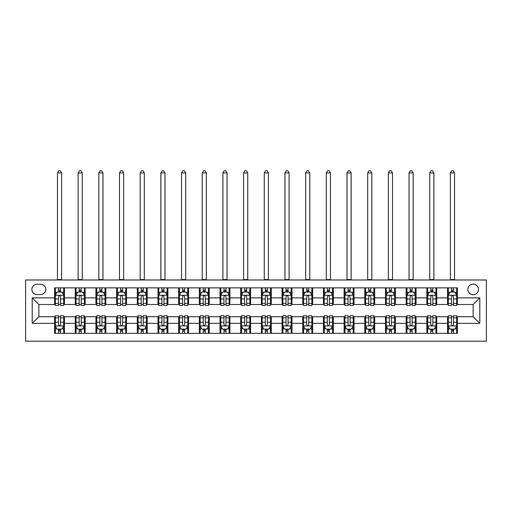 <?xml version="1.0" encoding="UTF-8"?>
<svg xmlns="http://www.w3.org/2000/svg" width="512" height="512" viewBox="0 0 512 512"><rect width="100%" height="100%" fill="white"/><g stroke="black" fill="none" stroke-linecap="round" stroke-linejoin="round"><path stroke-width="0.77" d="M473.165 284.128A5.293 5.293 0 0 0 467.866 289.421A5.293 5.293 0 0 0 473.165 294.72A5.293 5.293 0 0 0 478.458 289.421A5.293 5.293 0 0 0 473.165 284.128M25.6 341.21L486.4 341.21L486.4 279.994L25.6 279.994L25.6 341.21M37.018 294.554L40.659 294.554A5.126 5.126 0 0 0 45.786 289.421A5.126 5.126 0 0 0 40.659 284.294L37.018 284.294A5.126 5.126 0 0 0 31.885 289.421A5.126 5.126 0 0 0 37.018 294.554M54.554 323.341L32.218 323.341L32.218 297.862L54.554 297.862L54.554 304.48L38.835 304.48L38.835 316.723L54.554 316.723L54.554 333.35L457.446 333.35L457.446 316.723L473.165 316.723L473.165 304.48L457.446 304.48L457.446 297.862L479.782 297.862L479.782 323.341L457.446 323.341M457.446 297.862L457.446 287.853L54.554 287.853L54.554 297.862M447.52 287.853L447.52 304.48L448.346 304.48M451.488 304.48L453.472 304.48M456.614 304.48L457.446 304.48M447.52 304.48L435.936 304.48M426.835 287.853L426.835 304.48L427.661 304.48M430.803 304.48L432.794 304.48M426.835 304.48L415.251 304.48M406.15 287.853L406.15 304.48L406.982 304.48M410.125 304.48L412.109 304.48M406.15 304.48L394.573 304.48M385.472 287.853L385.472 304.48L386.298 304.48M389.44 304.48L391.43 304.48M385.472 304.48L373.888 304.48M364.787 287.853L364.787 304.48L365.613 304.48M368.762 304.48L370.746 304.48M364.787 304.48L353.21 304.48M344.109 287.853L344.109 304.48L344.934 304.48M348.077 304.48L350.061 304.48M344.109 304.48L332.525 304.48M323.424 287.853L323.424 304.48L324.25 304.48M327.392 304.48L329.382 304.48M323.424 304.48L311.84 304.48M302.739 287.853L302.739 304.48L303.571 304.48M306.714 304.48L308.698 304.48M302.739 304.48L291.162 304.48M282.061 287.853L282.061 304.48L282.886 304.48M286.029 304.48L288.019 304.48M282.061 304.48L270.477 304.48M261.376 287.853L261.376 304.48L262.202 304.48M265.35 304.48L267.334 304.48M261.376 304.48L249.798 304.48M240.698 287.853L240.698 304.48L241.523 304.48M244.666 304.48L246.65 304.48M240.698 304.48L229.114 304.48M220.013 287.853L220.013 304.48L220.838 304.48M223.981 304.48L225.971 304.48M220.013 304.48L208.429 304.48M199.328 287.853L199.328 304.48L200.16 304.48M203.302 304.48L205.286 304.48M199.328 304.48L187.75 304.48M178.65 287.853L178.65 304.48L179.475 304.48M182.618 304.48L184.608 304.48M178.65 304.48L167.066 304.48M157.965 287.853L157.965 304.48L158.79 304.48M161.939 304.48L163.923 304.48M157.965 304.48L146.387 304.48M137.286 287.853L137.286 304.48L138.112 304.48M141.254 304.48L143.238 304.48M137.286 304.48L125.702 304.48M116.602 287.853L116.602 304.48L117.427 304.48M120.57 304.48L122.56 304.48M116.602 304.48L105.018 304.48M95.917 287.853L95.917 304.48L96.749 304.48M99.891 304.48L101.875 304.48M95.917 304.48L84.339 304.48M75.238 287.853L75.238 304.48L76.064 304.48M79.206 304.48L81.197 304.48M75.238 304.48L63.654 304.48M54.554 304.48L55.386 304.48M58.528 304.48L60.512 304.48M54.554 316.723L55.386 316.723M58.528 316.723L60.512 316.723M63.654 316.723L64.48 316.723L64.48 333.35M76.064 316.723L64.48 316.723M79.206 316.723L81.197 316.723M84.339 316.723L85.165 316.723L85.165 333.35M96.749 316.723L85.165 316.723M99.891 316.723L101.875 316.723M105.018 316.723L105.85 316.723L105.85 333.35M117.427 316.723L105.85 316.723M120.57 316.723L122.56 316.723M125.702 316.723L126.528 316.723L126.528 333.35M138.112 316.723L126.528 316.723M141.254 316.723L143.238 316.723M146.387 316.723L147.213 316.723L147.213 333.35M158.79 316.723L147.213 316.723M161.939 316.723L163.923 316.723M167.066 316.723L167.891 316.723L167.891 333.35M179.475 316.723L167.891 316.723M182.618 316.723L184.608 316.723M187.75 316.723L188.576 316.723L188.576 333.35M200.16 316.723L188.576 316.723M203.302 316.723L205.286 316.723M208.429 316.723L209.261 316.723L209.261 333.35M220.838 316.723L209.261 316.723M223.981 316.723L225.971 316.723M229.114 316.723L229.939 316.723L229.939 333.35M241.523 316.723L229.939 316.723M244.666 316.723L246.65 316.723M249.798 316.723L250.624 316.723L250.624 333.35M262.202 316.723L250.624 316.723M265.35 316.723L267.334 316.723M270.477 316.723L271.302 316.723L271.302 333.35M282.886 316.723L271.302 316.723M286.029 316.723L288.019 316.723M291.162 316.723L291.987 316.723L291.987 333.35M303.571 316.723L291.987 316.723M306.714 316.723L308.698 316.723M311.84 316.723L312.672 316.723L312.672 333.35M324.25 316.723L312.672 316.723M327.392 316.723L329.382 316.723M332.525 316.723L333.35 316.723L333.35 333.35M344.934 316.723L333.35 316.723M348.077 316.723L350.061 316.723M353.21 316.723L354.035 316.723L354.035 333.35M365.613 316.723L354.035 316.723M368.762 316.723L370.746 316.723M373.888 316.723L374.714 316.723L374.714 333.35M386.298 316.723L374.714 316.723M389.44 316.723L391.43 316.723M394.573 316.723L395.398 316.723L395.398 333.35M406.982 316.723L395.398 316.723M410.125 316.723L412.109 316.723M415.251 316.723L416.083 316.723L416.083 333.35M427.661 316.723L416.083 316.723M430.803 316.723L432.794 316.723M435.936 316.723L436.762 316.723L436.762 333.35M448.346 316.723L436.762 316.723M451.488 316.723L453.472 316.723M456.614 316.723L457.446 316.723M64.48 287.853L64.48 304.48M54.554 291.987L55.386 291.987M58.528 291.987L60.512 291.987M63.654 291.987L64.48 291.987M54.554 329.216L55.386 329.216M58.528 329.216L60.512 329.216M63.654 329.216L64.48 329.216M75.238 316.723L75.238 333.35M85.165 287.853L85.165 304.48M75.238 291.987L76.064 291.987M79.206 291.987L81.197 291.987M84.339 291.987L85.165 291.987M75.238 329.216L76.064 329.216M79.206 329.216L81.197 329.216M84.339 329.216L85.165 329.216M95.917 316.723L95.917 333.35M95.917 329.216L96.749 329.216M99.891 329.216L101.875 329.216M105.018 329.216L105.85 329.216M105.85 287.853L105.85 304.48M95.917 291.987L96.749 291.987M99.891 291.987L101.875 291.987M105.018 291.987L105.85 291.987M116.602 316.723L116.602 333.35M116.602 329.216L117.427 329.216M120.57 329.216L122.56 329.216M125.702 329.216L126.528 329.216M126.528 287.853L126.528 304.48M116.602 291.987L117.427 291.987M120.57 291.987L122.56 291.987M125.702 291.987L126.528 291.987M137.286 316.723L137.286 333.35M137.286 329.216L138.112 329.216M141.254 329.216L143.238 329.216M146.387 329.216L147.213 329.216M147.213 287.853L147.213 304.48M137.286 291.987L138.112 291.987M141.254 291.987L143.238 291.987M146.387 291.987L147.213 291.987M157.965 316.723L157.965 333.35M157.965 329.216L158.79 329.216M161.939 329.216L163.923 329.216M167.066 329.216L167.891 329.216M167.891 287.853L167.891 304.48M157.965 291.987L158.79 291.987M161.939 291.987L163.923 291.987M167.066 291.987L167.891 291.987M178.65 316.723L178.65 333.35M178.65 329.216L179.475 329.216M182.618 329.216L184.608 329.216M187.75 329.216L188.576 329.216M188.576 287.853L188.576 304.48M178.65 291.987L179.475 291.987M182.618 291.987L184.608 291.987M187.75 291.987L188.576 291.987M199.328 316.723L199.328 333.35M199.328 329.216L200.16 329.216M203.302 329.216L205.286 329.216M208.429 329.216L209.261 329.216M209.261 287.853L209.261 304.48M199.328 291.987L200.16 291.987M203.302 291.987L205.286 291.987M208.429 291.987L209.261 291.987M220.013 316.723L220.013 333.35M220.013 329.216L220.838 329.216M223.981 329.216L225.971 329.216M229.114 329.216L229.939 329.216M229.939 287.853L229.939 304.48M220.013 291.987L220.838 291.987M223.981 291.987L225.971 291.987M229.114 291.987L229.939 291.987M240.698 316.723L240.698 333.35M240.698 329.216L241.523 329.216M244.666 329.216L246.65 329.216M249.798 329.216L250.624 329.216M250.624 287.853L250.624 304.48M240.698 291.987L241.523 291.987M244.666 291.987L246.65 291.987M249.798 291.987L250.624 291.987M261.376 316.723L261.376 333.35M261.376 329.216L262.202 329.216M265.35 329.216L267.334 329.216M270.477 329.216L271.302 329.216M271.302 287.853L271.302 304.48M261.376 291.987L262.202 291.987M265.35 291.987L267.334 291.987M270.477 291.987L271.302 291.987M282.061 316.723L282.061 333.35M282.061 329.216L282.886 329.216M286.029 329.216L288.019 329.216M291.162 329.216L291.987 329.216M291.987 287.853L291.987 304.48M282.061 291.987L282.886 291.987M286.029 291.987L288.019 291.987M291.162 291.987L291.987 291.987M302.739 316.723L302.739 333.35M302.739 329.216L303.571 329.216M306.714 329.216L308.698 329.216M311.84 329.216L312.672 329.216M312.672 287.853L312.672 304.48M302.739 291.987L303.571 291.987M306.714 291.987L308.698 291.987M311.84 291.987L312.672 291.987M323.424 316.723L323.424 333.35M323.424 329.216L324.25 329.216M327.392 329.216L329.382 329.216M332.525 329.216L333.35 329.216M333.35 287.853L333.35 304.48M323.424 291.987L324.25 291.987M327.392 291.987L329.382 291.987M332.525 291.987L333.35 291.987M344.109 316.723L344.109 333.35M344.109 329.216L344.934 329.216M348.077 329.216L350.061 329.216M353.21 329.216L354.035 329.216M354.035 287.853L354.035 304.48M344.109 291.987L344.934 291.987M348.077 291.987L350.061 291.987M353.21 291.987L354.035 291.987M364.787 316.723L364.787 333.35M364.787 329.216L365.613 329.216M368.762 329.216L370.746 329.216M373.888 329.216L374.714 329.216M374.714 287.853L374.714 304.48M364.787 291.987L365.613 291.987M368.762 291.987L370.746 291.987M373.888 291.987L374.714 291.987M385.472 316.723L385.472 333.35M385.472 329.216L386.298 329.216M389.44 329.216L391.43 329.216M394.573 329.216L395.398 329.216M395.398 287.853L395.398 304.48M385.472 291.987L386.298 291.987M389.44 291.987L391.43 291.987M394.573 291.987L395.398 291.987M406.15 316.723L406.15 333.35M406.15 329.216L406.982 329.216M410.125 329.216L412.109 329.216M415.251 329.216L416.083 329.216M416.083 287.853L416.083 304.48M406.15 291.987L406.982 291.987M410.125 291.987L412.109 291.987M415.251 291.987L416.083 291.987M426.835 316.723L426.835 333.35M426.835 329.216L427.661 329.216M430.803 329.216L432.794 329.216M435.936 329.216L436.762 329.216M436.762 287.853L436.762 304.48M426.835 291.987L427.661 291.987M430.803 291.987L432.794 291.987M435.936 291.987L436.762 291.987M447.52 316.723L447.52 333.35M447.52 329.216L448.346 329.216M451.488 329.216L453.472 329.216M456.614 329.216L457.446 329.216M447.52 291.987L448.346 291.987M451.488 291.987L453.472 291.987M456.614 291.987L457.446 291.987M38.835 304.48L32.218 297.862M38.835 316.723L32.218 323.341M479.782 297.862L473.165 304.48M479.782 323.341L473.165 316.723M60.512 290.003L58.528 290.003M63.654 303.398L60.512 303.398L60.512 305.472L63.654 305.472L63.654 295.379L62.003 292.07L57.037 292.07L55.386 295.379L55.386 305.472L58.528 305.472L58.528 303.398L55.386 303.398M55.386 295.379L55.386 287.853M63.654 295.379L63.654 287.853M58.528 292.07L58.528 287.853M60.512 287.853L60.512 292.07M60.512 303.398L60.512 296.621C59.853 295.347 59.187 295.347 58.528 296.621L58.528 303.398M57.453 279.994L57.453 172.941L61.587 172.941L60.346 170.79L58.694 170.79L57.453 172.941M61.587 279.994L61.587 172.941M58.528 331.2L60.512 331.2M55.386 317.805L58.528 317.805L58.528 315.731L55.386 315.731L55.386 325.824L57.037 329.133L62.003 329.133L63.654 325.824L63.654 315.731L60.512 315.731L60.512 317.805L63.654 317.805M63.654 325.824L63.654 333.35M55.386 325.824L55.386 333.35M60.512 329.133L60.512 333.35M58.528 333.35L58.528 329.133M58.528 317.805L58.528 324.582C59.187 325.856 59.846 325.856 60.512 324.582L60.512 317.805M81.197 290.003L79.206 290.003M84.339 303.398L81.197 303.398L81.197 305.472L84.339 305.472L84.339 295.379L82.682 292.07L77.722 292.07L76.064 295.379L76.064 305.472L79.206 305.472L79.206 303.398L76.064 303.398M76.064 295.379L76.064 287.853M84.339 295.379L84.339 287.853M79.206 292.07L79.206 287.853M81.197 287.853L81.197 292.07M81.197 303.398L81.197 296.621C80.531 295.347 79.872 295.347 79.206 296.621L79.206 303.398M78.131 279.994L78.131 172.941L82.272 172.941L81.03 170.79L79.373 170.79L78.131 172.941M82.272 279.994L82.272 172.941M101.875 290.003L99.891 290.003M105.018 303.398L101.875 303.398L101.875 305.472L105.018 305.472L105.018 295.379L103.366 292.07L98.4 292.07L96.749 295.379L96.749 305.472L99.891 305.472L99.891 303.398L96.749 303.398M96.749 295.379L96.749 287.853M105.018 295.379L105.018 287.853M99.891 292.07L99.891 287.853M101.875 287.853L101.875 292.07M101.875 303.398L101.875 296.621C101.216 295.347 100.55 295.347 99.891 296.621L99.891 303.398M98.816 279.994L98.816 172.941L102.95 172.941L101.709 170.79L100.058 170.79L98.816 172.941M102.95 279.994L102.95 172.941M122.56 290.003L120.57 290.003M125.702 303.398L122.56 303.398L122.56 305.472L125.702 305.472L125.702 295.379L124.045 292.07L119.085 292.07L117.427 295.379L117.427 305.472L120.57 305.472L120.57 303.398L117.427 303.398M117.427 295.379L117.427 287.853M125.702 295.379L125.702 287.853M120.57 292.07L120.57 287.853M122.56 287.853L122.56 292.07M122.56 303.398L122.56 296.621C121.894 295.347 121.235 295.347 120.57 296.621L120.57 303.398M119.494 279.994L119.494 172.941L123.635 172.941L122.394 170.79L120.736 170.79L119.494 172.941M123.635 279.994L123.635 172.941M79.206 331.2L81.197 331.2M76.064 317.805L79.206 317.805L79.206 315.731L76.064 315.731L76.064 325.824L77.722 329.133L82.682 329.133L84.339 325.824L84.339 315.731L81.197 315.731L81.197 317.805L84.339 317.805M84.339 325.824L84.339 333.35M76.064 325.824L76.064 333.35M81.197 329.133L81.197 333.35M79.206 333.35L79.206 329.133M79.206 317.805L79.206 324.582C79.872 325.856 80.531 325.856 81.197 324.582L81.197 317.805M99.891 331.2L101.875 331.2M96.749 317.805L99.891 317.805L99.891 315.731L96.749 315.731L96.749 325.824L98.4 329.133L103.366 329.133L105.018 325.824L105.018 315.731L101.875 315.731L101.875 317.805L105.018 317.805M105.018 325.824L105.018 333.35M96.749 325.824L96.749 333.35M101.875 329.133L101.875 333.35M99.891 333.35L99.891 329.133M99.891 317.805L99.891 324.582C100.55 325.856 101.216 325.856 101.875 324.582L101.875 317.805M120.57 331.2L122.56 331.2M117.427 317.805L120.57 317.805L120.57 315.731L117.427 315.731L117.427 325.824L119.085 329.133L124.045 329.133L125.702 325.824L125.702 315.731L122.56 315.731L122.56 317.805L125.702 317.805M125.702 325.824L125.702 333.35M117.427 325.824L117.427 333.35M122.56 329.133L122.56 333.35M120.57 333.35L120.57 329.133M120.57 317.805L120.57 324.582C121.235 325.856 121.894 325.856 122.56 324.582L122.56 317.805M143.238 290.003L141.254 290.003M146.387 303.398L143.238 303.398L143.238 305.472L146.387 305.472L146.387 295.379L144.73 292.07L139.763 292.07L138.112 295.379L138.112 305.472L141.254 305.472L141.254 303.398L138.112 303.398M138.112 295.379L138.112 287.853M146.387 295.379L146.387 287.853M141.254 292.07L141.254 287.853M143.238 287.853L143.238 292.07M143.238 303.398L143.238 296.621C142.579 295.347 141.92 295.347 141.254 296.621L141.254 303.398M140.179 279.994L140.179 172.941L144.314 172.941L143.072 170.79L141.421 170.79L140.179 172.941M144.314 279.994L144.314 172.941M141.254 331.2L143.238 331.2M138.112 317.805L141.254 317.805L141.254 315.731L138.112 315.731L138.112 325.824L139.763 329.133L144.73 329.133L146.387 325.824L146.387 315.731L143.238 315.731L143.238 317.805L146.387 317.805M146.387 325.824L146.387 333.35M138.112 325.824L138.112 333.35M143.238 329.133L143.238 333.35M141.254 333.35L141.254 329.133M141.254 317.805L141.254 324.582C141.914 325.856 142.579 325.856 143.238 324.582L143.238 317.805M163.923 290.003L161.939 290.003M167.066 303.398L163.923 303.398L163.923 305.472L167.066 305.472L167.066 295.379L165.414 292.07L160.448 292.07L158.79 295.379L158.79 305.472L161.939 305.472L161.939 303.398L158.79 303.398M158.79 295.379L158.79 287.853M167.066 295.379L167.066 287.853M161.939 292.07L161.939 287.853M163.923 287.853L163.923 292.07M163.923 303.398L163.923 296.621C163.264 295.347 162.598 295.347 161.939 296.621L161.939 303.398M160.864 279.994L160.864 172.941L164.998 172.941L163.757 170.79L162.106 170.79L160.864 172.941M164.998 279.994L164.998 172.941M184.608 290.003L182.618 290.003M187.75 303.398L184.608 303.398L184.608 305.472L187.75 305.472L187.75 295.379L186.093 292.07L181.133 292.07L179.475 295.379L179.475 305.472L182.618 305.472L182.618 303.398L179.475 303.398M179.475 295.379L179.475 287.853M187.75 295.379L187.75 287.853M182.618 292.07L182.618 287.853M184.608 287.853L184.608 292.07M184.608 303.398L184.608 296.621C183.942 295.347 183.283 295.347 182.618 296.621L182.618 303.398M181.542 279.994L181.542 172.941L185.683 172.941L184.442 170.79L182.784 170.79L181.542 172.941M185.683 279.994L185.683 172.941M205.286 290.003L203.302 290.003M208.429 303.398L205.286 303.398L205.286 305.472L208.429 305.472L208.429 295.379L206.778 292.07L201.811 292.07L200.16 295.379L200.16 305.472L203.302 305.472L203.302 303.398L200.16 303.398M200.16 295.379L200.16 287.853M208.429 295.379L208.429 287.853M203.302 292.07L203.302 287.853M205.286 287.853L205.286 292.07M205.286 303.398L205.286 296.621C204.627 295.347 203.962 295.347 203.302 296.621L203.302 303.398M202.227 279.994L202.227 172.941L206.362 172.941L205.12 170.79L203.469 170.79L202.227 172.941M206.362 279.994L206.362 172.941M225.971 290.003L223.981 290.003M229.114 303.398L225.971 303.398L225.971 305.472L229.114 305.472L229.114 295.379L227.456 292.07L222.496 292.07L220.838 295.379L220.838 305.472L223.981 305.472L223.981 303.398L220.838 303.398M220.838 295.379L220.838 287.853M229.114 295.379L229.114 287.853M223.981 292.07L223.981 287.853M225.971 287.853L225.971 292.07M225.971 303.398L225.971 296.621C225.306 295.347 224.646 295.347 223.981 296.621L223.981 303.398M222.906 279.994L222.906 172.941L227.046 172.941L225.805 170.79L224.147 170.79L222.906 172.941M227.046 279.994L227.046 172.941M246.65 290.003L244.666 290.003M249.798 303.398L246.65 303.398L246.65 305.472L249.798 305.472L249.798 295.379L248.141 292.07L243.174 292.07L241.523 295.379L241.523 305.472L244.666 305.472L244.666 303.398L241.523 303.398M241.523 295.379L241.523 287.853M249.798 295.379L249.798 287.853M244.666 292.07L244.666 287.853M246.65 287.853L246.65 292.07M246.65 303.398L246.65 296.621C245.99 295.347 245.331 295.347 244.666 296.621L244.666 303.398M243.59 279.994L243.59 172.941L247.725 172.941L246.483 170.79L244.832 170.79L243.59 172.941M247.725 279.994L247.725 172.941M161.939 331.2L163.923 331.2M158.79 317.805L161.939 317.805L161.939 315.731L158.79 315.731L158.79 325.824L160.448 329.133L165.414 329.133L167.066 325.824L167.066 315.731L163.923 315.731L163.923 317.805L167.066 317.805M167.066 325.824L167.066 333.35M158.79 325.824L158.79 333.35M163.923 329.133L163.923 333.35M161.939 333.35L161.939 329.133M161.939 317.805L161.939 324.582C162.598 325.856 163.258 325.856 163.923 324.582L163.923 317.805M182.618 331.2L184.608 331.2M179.475 317.805L182.618 317.805L182.618 315.731L179.475 315.731L179.475 325.824L181.133 329.133L186.093 329.133L187.75 325.824L187.75 315.731L184.608 315.731L184.608 317.805L187.75 317.805M187.75 325.824L187.75 333.35M179.475 325.824L179.475 333.35M184.608 329.133L184.608 333.35M182.618 333.35L182.618 329.133M182.618 317.805L182.618 324.582C183.283 325.856 183.942 325.856 184.608 324.582L184.608 317.805M203.302 331.2L205.286 331.2M200.16 317.805L203.302 317.805L203.302 315.731L200.16 315.731L200.16 325.824L201.811 329.133L206.778 329.133L208.429 325.824L208.429 315.731L205.286 315.731L205.286 317.805L208.429 317.805M208.429 325.824L208.429 333.35M200.16 325.824L200.16 333.35M205.286 329.133L205.286 333.35M203.302 333.35L203.302 329.133M203.302 317.805L203.302 324.582C203.962 325.856 204.627 325.856 205.286 324.582L205.286 317.805M223.981 331.2L225.971 331.2M220.838 317.805L223.981 317.805L223.981 315.731L220.838 315.731L220.838 325.824L222.496 329.133L227.456 329.133L229.114 325.824L229.114 315.731L225.971 315.731L225.971 317.805L229.114 317.805M229.114 325.824L229.114 333.35M220.838 325.824L220.838 333.35M225.971 329.133L225.971 333.35M223.981 333.35L223.981 329.133M223.981 317.805L223.981 324.582C224.646 325.856 225.306 325.856 225.971 324.582L225.971 317.805M244.666 331.2L246.65 331.2M241.523 317.805L244.666 317.805L244.666 315.731L241.523 315.731L241.523 325.824L243.174 329.133L248.141 329.133L249.798 325.824L249.798 315.731L246.65 315.731L246.65 317.805L249.798 317.805M249.798 325.824L249.798 333.35M241.523 325.824L241.523 333.35M246.65 329.133L246.65 333.35M244.666 333.35L244.666 329.133M244.666 317.805L244.666 324.582C245.325 325.856 245.99 325.856 246.65 324.582L246.65 317.805M267.334 290.003L265.35 290.003M270.477 303.398L267.334 303.398L267.334 305.472L270.477 305.472L270.477 295.379L268.826 292.07L263.859 292.07L262.202 295.379L262.202 305.472L265.35 305.472L265.35 303.398L262.202 303.398M262.202 295.379L262.202 287.853M270.477 295.379L270.477 287.853M265.35 292.07L265.35 287.853M267.334 287.853L267.334 292.07M267.334 303.398L267.334 296.621C266.675 295.347 266.01 295.347 265.35 296.621L265.35 303.398M264.275 279.994L264.275 172.941L268.41 172.941L267.168 170.79L265.517 170.79L264.275 172.941M268.41 279.994L268.41 172.941M265.35 331.2L267.334 331.2M262.202 317.805L265.35 317.805L265.35 315.731L262.202 315.731L262.202 325.824L263.859 329.133L268.826 329.133L270.477 325.824L270.477 315.731L267.334 315.731L267.334 317.805L270.477 317.805M270.477 325.824L270.477 333.35M262.202 325.824L262.202 333.35M267.334 329.133L267.334 333.35M265.35 333.35L265.35 329.133M265.35 317.805L265.35 324.582C266.01 325.856 266.669 325.856 267.334 324.582L267.334 317.805M288.019 290.003L286.029 290.003M291.162 303.398L288.019 303.398L288.019 305.472L291.162 305.472L291.162 295.379L289.504 292.07L284.544 292.07L282.886 295.379L282.886 305.472L286.029 305.472L286.029 303.398L282.886 303.398M282.886 295.379L282.886 287.853M291.162 295.379L291.162 287.853M286.029 292.07L286.029 287.853M288.019 287.853L288.019 292.07M288.019 303.398L288.019 296.621C287.354 295.347 286.694 295.347 286.029 296.621L286.029 303.398M284.954 279.994L284.954 172.941L289.094 172.941L287.853 170.79L286.195 170.79L284.954 172.941M289.094 279.994L289.094 172.941M286.029 331.2L288.019 331.2M282.886 317.805L286.029 317.805L286.029 315.731L282.886 315.731L282.886 325.824L284.544 329.133L289.504 329.133L291.162 325.824L291.162 315.731L288.019 315.731L288.019 317.805L291.162 317.805M291.162 325.824L291.162 333.35M282.886 325.824L282.886 333.35M288.019 329.133L288.019 333.35M286.029 333.35L286.029 329.133M286.029 317.805L286.029 324.582C286.694 325.856 287.354 325.856 288.019 324.582L288.019 317.805M308.698 290.003L306.714 290.003M311.84 303.398L308.698 303.398L308.698 305.472L311.84 305.472L311.84 295.379L310.189 292.07L305.222 292.07L303.571 295.379L303.571 305.472L306.714 305.472L306.714 303.398L303.571 303.398M303.571 295.379L303.571 287.853M311.84 295.379L311.84 287.853M306.714 292.07L306.714 287.853M308.698 287.853L308.698 292.07M308.698 303.398L308.698 296.621C308.038 295.347 307.373 295.347 306.714 296.621L306.714 303.398M305.638 279.994L305.638 172.941L309.773 172.941L308.531 170.79L306.88 170.79L305.638 172.941M309.773 279.994L309.773 172.941M306.714 331.2L308.698 331.2M303.571 317.805L306.714 317.805L306.714 315.731L303.571 315.731L303.571 325.824L305.222 329.133L310.189 329.133L311.84 325.824L311.84 315.731L308.698 315.731L308.698 317.805L311.84 317.805M311.84 325.824L311.84 333.35M303.571 325.824L303.571 333.35M308.698 329.133L308.698 333.35M306.714 333.35L306.714 329.133M306.714 317.805L306.714 324.582C307.373 325.856 308.038 325.856 308.698 324.582L308.698 317.805M329.382 290.003L327.392 290.003M332.525 303.398L329.382 303.398L329.382 305.472L332.525 305.472L332.525 295.379L330.867 292.07L325.907 292.07L324.25 295.379L324.25 305.472L327.392 305.472L327.392 303.398L324.25 303.398M324.25 295.379L324.25 287.853M332.525 295.379L332.525 287.853M327.392 292.07L327.392 287.853M329.382 287.853L329.382 292.07M329.382 303.398L329.382 296.621C328.717 295.347 328.058 295.347 327.392 296.621L327.392 303.398M326.317 279.994L326.317 172.941L330.458 172.941L329.216 170.79L327.558 170.79L326.317 172.941M330.458 279.994L330.458 172.941M327.392 331.2L329.382 331.2M324.25 317.805L327.392 317.805L327.392 315.731L324.25 315.731L324.25 325.824L325.907 329.133L330.867 329.133L332.525 325.824L332.525 315.731L329.382 315.731L329.382 317.805L332.525 317.805M332.525 325.824L332.525 333.35M324.25 325.824L324.25 333.35M329.382 329.133L329.382 333.35M327.392 333.35L327.392 329.133M327.392 317.805L327.392 324.582C328.058 325.856 328.717 325.856 329.382 324.582L329.382 317.805M350.061 290.003L348.077 290.003M353.21 303.398L350.061 303.398L350.061 305.472L353.21 305.472L353.21 295.379L351.552 292.07L346.586 292.07L344.934 295.379L344.934 305.472L348.077 305.472L348.077 303.398L344.934 303.398M344.934 295.379L344.934 287.853M353.21 295.379L353.21 287.853M348.077 292.07L348.077 287.853M350.061 287.853L350.061 292.07M350.061 303.398L350.061 296.621C349.402 295.347 348.742 295.347 348.077 296.621L348.077 303.398M347.002 279.994L347.002 172.941L351.136 172.941L349.894 170.79L348.243 170.79L347.002 172.941M351.136 279.994L351.136 172.941M348.077 331.2L350.061 331.2M344.934 317.805L348.077 317.805L348.077 315.731L344.934 315.731L344.934 325.824L346.586 329.133L351.552 329.133L353.21 325.824L353.21 315.731L350.061 315.731L350.061 317.805L353.21 317.805M353.21 325.824L353.21 333.35M344.934 325.824L344.934 333.35M350.061 329.133L350.061 333.35M348.077 333.35L348.077 329.133M348.077 317.805L348.077 324.582C348.736 325.856 349.402 325.856 350.061 324.582L350.061 317.805M370.746 290.003L368.762 290.003M373.888 303.398L370.746 303.398L370.746 305.472L373.888 305.472L373.888 295.379L372.237 292.07L367.27 292.07L365.613 295.379L365.613 305.472L368.762 305.472L368.762 303.398L365.613 303.398M365.613 295.379L365.613 287.853M373.888 295.379L373.888 287.853M368.762 292.07L368.762 287.853M370.746 287.853L370.746 292.07M370.746 303.398L370.746 296.621C370.086 295.347 369.421 295.347 368.762 296.621L368.762 303.398M367.686 279.994L367.686 172.941L371.821 172.941L370.579 170.79L368.928 170.79L367.686 172.941M371.821 279.994L371.821 172.941M368.762 331.2L370.746 331.2M365.613 317.805L368.762 317.805L368.762 315.731L365.613 315.731L365.613 325.824L367.27 329.133L372.237 329.133L373.888 325.824L373.888 315.731L370.746 315.731L370.746 317.805L373.888 317.805M373.888 325.824L373.888 333.35M365.613 325.824L365.613 333.35M370.746 329.133L370.746 333.35M368.762 333.35L368.762 329.133M368.762 317.805L368.762 324.582C369.421 325.856 370.08 325.856 370.746 324.582L370.746 317.805M389.44 331.2L391.43 331.2M386.298 317.805L389.44 317.805L389.44 315.731L386.298 315.731L386.298 325.824L387.955 329.133L392.915 329.133L394.573 325.824L394.573 315.731L391.43 315.731L391.43 317.805L394.573 317.805M394.573 325.824L394.573 333.35M386.298 325.824L386.298 333.35M391.43 329.133L391.43 333.35M389.44 333.35L389.44 329.133M389.44 317.805L389.44 324.582C390.106 325.856 390.765 325.856 391.43 324.582L391.43 317.805M391.43 290.003L389.44 290.003M394.573 303.398L391.43 303.398L391.43 305.472L394.573 305.472L394.573 295.379L392.915 292.07L387.955 292.07L386.298 295.379L386.298 305.472L389.44 305.472L389.44 303.398L386.298 303.398M386.298 295.379L386.298 287.853M394.573 295.379L394.573 287.853M389.44 292.07L389.44 287.853M391.43 287.853L391.43 292.07M391.43 303.398L391.43 296.621C390.765 295.347 390.106 295.347 389.44 296.621L389.44 303.398M388.365 279.994L388.365 172.941L392.506 172.941L391.264 170.79L389.606 170.79L388.365 172.941M392.506 279.994L392.506 172.941M412.109 290.003L410.125 290.003M415.251 303.398L412.109 303.398L412.109 305.472L415.251 305.472L415.251 295.379L413.6 292.07L408.634 292.07L406.982 295.379L406.982 305.472L410.125 305.472L410.125 303.398L406.982 303.398M406.982 295.379L406.982 287.853M415.251 295.379L415.251 287.853M410.125 292.07L410.125 287.853M412.109 287.853L412.109 292.07M412.109 303.398L412.109 296.621C411.45 295.347 410.784 295.347 410.125 296.621L410.125 303.398M409.05 279.994L409.05 172.941L413.184 172.941L411.942 170.79L410.291 170.79L409.05 172.941M413.184 279.994L413.184 172.941M410.125 331.2L412.109 331.2M406.982 317.805L410.125 317.805L410.125 315.731L406.982 315.731L406.982 325.824L408.634 329.133L413.6 329.133L415.251 325.824L415.251 315.731L412.109 315.731L412.109 317.805L415.251 317.805M415.251 325.824L415.251 333.35M406.982 325.824L406.982 333.35M412.109 329.133L412.109 333.35M410.125 333.35L410.125 329.133M410.125 317.805L410.125 324.582C410.784 325.856 411.45 325.856 412.109 324.582L412.109 317.805M432.794 290.003L430.803 290.003M435.936 303.398L432.794 303.398L432.794 305.472L435.936 305.472L435.936 295.379L434.278 292.07L429.318 292.07L427.661 295.379L427.661 305.472L430.803 305.472L430.803 303.398L427.661 303.398M427.661 295.379L427.661 287.853M435.936 295.379L435.936 287.853M430.803 292.07L430.803 287.853M432.794 287.853L432.794 292.07M432.794 303.398L432.794 296.621C432.128 295.347 431.469 295.347 430.803 296.621L430.803 303.398M429.728 279.994L429.728 172.941L433.869 172.941L432.627 170.79L430.97 170.79L429.728 172.941M433.869 279.994L433.869 172.941M430.803 331.2L432.794 331.2M427.661 317.805L430.803 317.805L430.803 315.731L427.661 315.731L427.661 325.824L429.318 329.133L434.278 329.133L435.936 325.824L435.936 315.731L432.794 315.731L432.794 317.805L435.936 317.805M435.936 325.824L435.936 333.35M427.661 325.824L427.661 333.35M432.794 329.133L432.794 333.35M430.803 333.35L430.803 329.133M430.803 317.805L430.803 324.582C431.469 325.856 432.128 325.856 432.794 324.582L432.794 317.805M453.472 290.003L451.488 290.003M456.614 303.398L453.472 303.398L453.472 305.472L456.614 305.472L456.614 295.379L454.963 292.07L449.997 292.07L448.346 295.379L448.346 305.472L451.488 305.472L451.488 303.398L448.346 303.398M448.346 295.379L448.346 287.853M456.614 295.379L456.614 287.853M451.488 292.07L451.488 287.853M453.472 287.853L453.472 292.07M453.472 303.398L453.472 296.621C452.813 295.347 452.154 295.347 451.488 296.621L451.488 303.398M450.413 279.994L450.413 172.941L454.547 172.941L453.306 170.79L451.654 170.79L450.413 172.941M454.547 279.994L454.547 172.941M451.488 331.2L453.472 331.2M448.346 317.805L451.488 317.805L451.488 315.731L448.346 315.731L448.346 325.824L449.997 329.133L454.963 329.133L456.614 325.824L456.614 315.731L453.472 315.731L453.472 317.805L456.614 317.805M456.614 325.824L456.614 333.35M448.346 325.824L448.346 333.35M453.472 329.133L453.472 333.35M451.488 333.35L451.488 329.133M451.488 317.805L451.488 324.582C452.147 325.856 452.813 325.856 453.472 324.582L453.472 317.805M75.238 323.341L64.48 323.341M75.238 297.862L64.48 297.862M95.917 297.862L85.165 297.862M95.917 323.341L85.165 323.341M116.602 297.862L105.85 297.862M116.602 323.341L105.85 323.341M137.286 297.862L126.528 297.862M137.286 323.341L126.528 323.341M157.965 297.862L147.213 297.862M157.965 323.341L147.213 323.341M178.65 297.862L167.891 297.862M178.65 323.341L167.891 323.341M199.328 297.862L188.576 297.862M199.328 323.341L188.576 323.341M220.013 297.862L209.261 297.862M220.013 323.341L209.261 323.341M240.698 297.862L229.939 297.862M240.698 323.341L229.939 323.341M261.376 297.862L250.624 297.862M261.376 323.341L250.624 323.341M282.061 297.862L271.302 297.862M282.061 323.341L271.302 323.341M302.739 297.862L291.987 297.862M302.739 323.341L291.987 323.341M323.424 297.862L312.672 297.862M323.424 323.341L312.672 323.341M344.109 297.862L333.35 297.862M344.109 323.341L333.35 323.341M364.787 297.862L354.035 297.862M364.787 323.341L354.035 323.341M385.472 297.862L374.714 297.862M385.472 323.341L374.714 323.341M406.15 297.862L395.398 297.862M406.15 323.341L395.398 323.341M426.835 297.862L416.083 297.862M426.835 323.341L416.083 323.341M447.52 297.862L436.762 297.862M447.52 323.341L436.762 323.341M63.616 295.296L55.424 295.296M55.386 292.269L56.941 292.269M62.099 292.269L63.654 292.269M58.528 298.963L55.386 298.963M63.654 298.963L60.512 298.963M60.512 291.053L58.528 291.053M57.453 279.578L61.587 279.578M55.424 325.907L63.616 325.907M63.654 328.934L62.099 328.934M56.941 328.934L55.386 328.934M60.512 322.24L63.654 322.24M55.386 322.24L58.528 322.24M58.528 330.15L60.512 330.15M84.294 295.296L76.109 295.296M76.064 292.269L77.619 292.269M82.784 292.269L84.339 292.269M79.206 298.963L76.064 298.963M84.339 298.963L81.197 298.963M81.197 291.053L79.206 291.053M78.131 279.578L82.272 279.578M104.979 295.296L96.787 295.296M96.749 292.269L98.304 292.269M103.462 292.269L105.018 292.269M99.891 298.963L96.749 298.963M105.018 298.963L101.875 298.963M101.875 291.053L99.891 291.053M98.816 279.578L102.95 279.578M125.658 295.296L117.472 295.296M117.427 292.269L118.982 292.269M124.147 292.269L125.702 292.269M120.57 298.963L117.427 298.963M125.702 298.963L122.56 298.963M122.56 291.053L120.57 291.053M119.494 279.578L123.635 279.578M76.109 325.907L84.294 325.907M84.339 328.934L82.784 328.934M77.619 328.934L76.064 328.934M81.197 322.24L84.339 322.24M76.064 322.24L79.206 322.24M79.206 330.15L81.197 330.15M96.787 325.907L104.979 325.907M105.018 328.934L103.462 328.934M98.304 328.934L96.749 328.934M101.875 322.24L105.018 322.24M96.749 322.24L99.891 322.24M99.891 330.15L101.875 330.15M117.472 325.907L125.658 325.907M125.702 328.934L124.147 328.934M118.982 328.934L117.427 328.934M122.56 322.24L125.702 322.24M117.427 322.24L120.57 322.24M120.57 330.15L122.56 330.15M146.342 295.296L138.15 295.296M138.112 292.269L139.667 292.269M144.832 292.269L146.387 292.269M141.254 298.963L138.112 298.963M146.387 298.963L143.238 298.963M143.238 291.053L141.254 291.053M140.179 279.578L144.314 279.578M138.15 325.907L146.342 325.907M146.387 328.934L144.832 328.934M139.667 328.934L138.112 328.934M143.238 322.24L146.387 322.24M138.112 322.24L141.254 322.24M141.254 330.15L143.238 330.15M167.027 295.296L158.835 295.296M158.79 292.269L160.352 292.269M165.51 292.269L167.066 292.269M161.939 298.963L158.79 298.963M167.066 298.963L163.923 298.963M163.923 291.053L161.939 291.053M160.864 279.578L164.998 279.578M187.706 295.296L179.52 295.296M179.475 292.269L181.03 292.269M186.195 292.269L187.75 292.269M182.618 298.963L179.475 298.963M187.75 298.963L184.608 298.963M184.608 291.053L182.618 291.053M181.542 279.578L185.683 279.578M208.39 295.296L200.198 295.296M200.16 292.269L201.715 292.269M206.874 292.269L208.429 292.269M203.302 298.963L200.16 298.963M208.429 298.963L205.286 298.963M205.286 291.053L203.302 291.053M202.227 279.578L206.362 279.578M229.069 295.296L220.883 295.296M220.838 292.269L222.394 292.269M227.558 292.269L229.114 292.269M223.981 298.963L220.838 298.963M229.114 298.963L225.971 298.963M225.971 291.053L223.981 291.053M222.906 279.578L227.046 279.578M249.754 295.296L241.562 295.296M241.523 292.269L243.078 292.269M248.243 292.269L249.798 292.269M244.666 298.963L241.523 298.963M249.798 298.963L246.65 298.963M246.65 291.053L244.666 291.053M243.59 279.578L247.725 279.578M158.835 325.907L167.027 325.907M167.066 328.934L165.51 328.934M160.352 328.934L158.79 328.934M163.923 322.24L167.066 322.24M158.79 322.24L161.939 322.24M161.939 330.15L163.923 330.15M179.52 325.907L187.706 325.907M187.75 328.934L186.195 328.934M181.03 328.934L179.475 328.934M184.608 322.24L187.75 322.24M179.475 322.24L182.618 322.24M182.618 330.15L184.608 330.15M200.198 325.907L208.39 325.907M208.429 328.934L206.874 328.934M201.715 328.934L200.16 328.934M205.286 322.24L208.429 322.24M200.16 322.24L203.302 322.24M203.302 330.15L205.286 330.15M220.883 325.907L229.069 325.907M229.114 328.934L227.558 328.934M222.394 328.934L220.838 328.934M225.971 322.24L229.114 322.24M220.838 322.24L223.981 322.24M223.981 330.15L225.971 330.15M241.562 325.907L249.754 325.907M249.798 328.934L248.243 328.934M243.078 328.934L241.523 328.934M246.65 322.24L249.798 322.24M241.523 322.24L244.666 322.24M244.666 330.15L246.65 330.15M270.438 295.296L262.246 295.296M262.202 292.269L263.757 292.269M268.922 292.269L270.477 292.269M265.35 298.963L262.202 298.963M270.477 298.963L267.334 298.963M267.334 291.053L265.35 291.053M264.275 279.578L268.41 279.578M262.246 325.907L270.438 325.907M270.477 328.934L268.922 328.934M263.757 328.934L262.202 328.934M267.334 322.24L270.477 322.24M262.202 322.24L265.35 322.24M265.35 330.15L267.334 330.15M291.117 295.296L282.931 295.296M282.886 292.269L284.442 292.269M289.606 292.269L291.162 292.269M286.029 298.963L282.886 298.963M291.162 298.963L288.019 298.963M288.019 291.053L286.029 291.053M284.954 279.578L289.094 279.578M282.931 325.907L291.117 325.907M291.162 328.934L289.606 328.934M284.442 328.934L282.886 328.934M288.019 322.24L291.162 322.24M282.886 322.24L286.029 322.24M286.029 330.15L288.019 330.15M311.802 295.296L303.61 295.296M303.571 292.269L305.126 292.269M310.285 292.269L311.84 292.269M306.714 298.963L303.571 298.963M311.84 298.963L308.698 298.963M308.698 291.053L306.714 291.053M305.638 279.578L309.773 279.578M303.61 325.907L311.802 325.907M311.84 328.934L310.285 328.934M305.126 328.934L303.571 328.934M308.698 322.24L311.84 322.24M303.571 322.24L306.714 322.24M306.714 330.15L308.698 330.15M332.48 295.296L324.294 295.296M324.25 292.269L325.805 292.269M330.97 292.269L332.525 292.269M327.392 298.963L324.25 298.963M332.525 298.963L329.382 298.963M329.382 291.053L327.392 291.053M326.317 279.578L330.458 279.578M324.294 325.907L332.48 325.907M332.525 328.934L330.97 328.934M325.805 328.934L324.25 328.934M329.382 322.24L332.525 322.24M324.25 322.24L327.392 322.24M327.392 330.15L329.382 330.15M353.165 295.296L344.973 295.296M344.934 292.269L346.49 292.269M351.648 292.269L353.21 292.269M348.077 298.963L344.934 298.963M353.21 298.963L350.061 298.963M350.061 291.053L348.077 291.053M347.002 279.578L351.136 279.578M344.973 325.907L353.165 325.907M353.21 328.934L351.648 328.934M346.49 328.934L344.934 328.934M350.061 322.24L353.21 322.24M344.934 322.24L348.077 322.24M348.077 330.15L350.061 330.15M373.85 295.296L365.658 295.296M365.613 292.269L367.168 292.269M372.333 292.269L373.888 292.269M368.762 298.963L365.613 298.963M373.888 298.963L370.746 298.963M370.746 291.053L368.762 291.053M367.686 279.578L371.821 279.578M365.658 325.907L373.85 325.907M373.888 328.934L372.333 328.934M367.168 328.934L365.613 328.934M370.746 322.24L373.888 322.24M365.613 322.24L368.762 322.24M368.762 330.15L370.746 330.15M386.342 325.907L394.528 325.907M394.573 328.934L393.018 328.934M387.853 328.934L386.298 328.934M391.43 322.24L394.573 322.24M386.298 322.24L389.44 322.24M389.44 330.15L391.43 330.15M394.528 295.296L386.342 295.296M386.298 292.269L387.853 292.269M393.018 292.269L394.573 292.269M389.44 298.963L386.298 298.963M394.573 298.963L391.43 298.963M391.43 291.053L389.44 291.053M388.365 279.578L392.506 279.578M415.213 295.296L407.021 295.296M406.982 292.269L408.538 292.269M413.696 292.269L415.251 292.269M410.125 298.963L406.982 298.963M415.251 298.963L412.109 298.963M412.109 291.053L410.125 291.053M409.05 279.578L413.184 279.578M407.021 325.907L415.213 325.907M415.251 328.934L413.696 328.934M408.538 328.934L406.982 328.934M412.109 322.24L415.251 322.24M406.982 322.24L410.125 322.24M410.125 330.15L412.109 330.15M435.891 295.296L427.706 295.296M427.661 292.269L429.216 292.269M434.381 292.269L435.936 292.269M430.803 298.963L427.661 298.963M435.936 298.963L432.794 298.963M432.794 291.053L430.803 291.053M429.728 279.578L433.869 279.578M427.706 325.907L435.891 325.907M435.936 328.934L434.381 328.934M429.216 328.934L427.661 328.934M432.794 322.24L435.936 322.24M427.661 322.24L430.803 322.24M430.803 330.15L432.794 330.15M456.576 295.296L448.384 295.296M448.346 292.269L449.901 292.269M455.059 292.269L456.614 292.269M451.488 298.963L448.346 298.963M456.614 298.963L453.472 298.963M453.472 291.053L451.488 291.053M450.413 279.578L454.547 279.578M448.384 325.907L456.576 325.907M456.614 328.934L455.059 328.934M449.901 328.934L448.346 328.934M453.472 322.24L456.614 322.24M448.346 322.24L451.488 322.24M451.488 330.15L453.472 330.15"/></g></svg>
